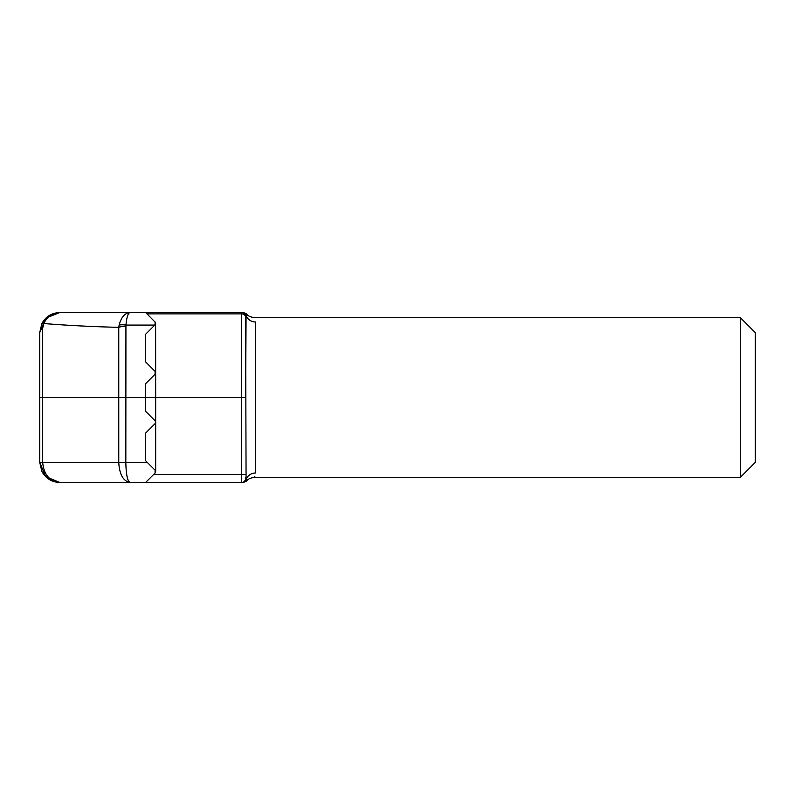<?xml version="1.0" encoding="UTF-8"?>
<svg xmlns="http://www.w3.org/2000/svg" width="795" height="795" viewBox="0 0 795 795"><rect width="100%" height="100%" fill="white"/><g stroke="black" fill="none" stroke-linecap="round" stroke-linejoin="round"><path stroke-width="1.19" d="M740.264 317.553L755.25 332.548L755.25 462.452L740.264 477.447L740.264 317.553L254.261 317.553C250.395 317.086 247.841 315.903 246.609 313.985L243.548 312.564M155.403 322.392L145.674 312.564L129.973 312.564L241.61 312.564A3.995 3.995 0 0 1 245.605 316.559L245.605 397.5L246.072 315.416C246.877 313.498 246.877 313.498 246.072 315.416A9.997 9.441 180 0 0 255.602 321.995C254.102 316.082 254.102 316.082 255.602 321.995L255.602 473.005C254.102 478.918 254.102 478.918 255.602 473.005A9.997 9.441 180 0 0 246.072 479.584C246.877 481.502 246.877 481.502 246.072 479.584L245.605 316.559L245.605 397.5L155.671 397.5L155.671 422.205L155.085 420.793A1.997 1.997 0 0 1 155.085 423.616L145.674 433.027L145.674 460.802L155.085 470.203L155.085 473.035L145.674 482.436L153.673 474.446L241.61 474.446L241.61 313.866L146.976 313.866M254.499 477.07L254.837 476.394M245.605 477.795L245.605 478.441A3.995 3.995 0 0 1 241.61 482.436L59.734 482.436L45.603 476.583L39.75 462.452L39.75 332.548L41.896 323.525C45.812 316.499 51.755 312.842 59.734 312.564L129.973 312.564C128.084 312.922 126.733 317.096 125.928 325.076L125.829 462.452C126.097 474.506 127.478 481.174 129.973 482.436C123.215 481.174 119.479 474.506 118.763 462.452L118.763 397.5L42.682 397.5L42.682 462.452C43.765 474.506 49.449 481.174 59.734 482.436C51.755 482.158 45.812 478.501 41.896 471.475L39.75 462.452L147.333 462.452M145.674 383.617L155.085 374.207L145.674 383.617L145.674 411.383L155.085 420.793M155.641 372.458L155.085 374.207L155.085 371.384L145.674 361.973L145.674 334.198L145.674 361.973M155.452 324.29L155.085 321.965L155.085 324.797L155.671 323.376L154.796 325.076L125.928 325.076A9.997 3.687 10 0 0 119.141 325.076C121.297 317.096 124.904 312.922 129.973 312.564M145.674 334.198L154.796 325.076M155.671 422.205L155.671 471.624A1.997 1.997 0 0 1 155.085 473.035L155.671 471.594M155.671 471.624L155.303 470.471M155.085 374.207L155.651 372.557M46.021 318.01L59.734 312.564C52.589 312.852 47.263 316.509 43.755 323.525C67.158 325.413 92.17 326.695 118.763 327.351L118.763 397.5L155.671 397.5L155.611 323.853M246.072 479.584A3.995 3.975 -90 0 1 242.266 482.436C243.995 482.436 243.995 482.436 242.266 482.436C243.995 482.436 243.995 482.436 242.266 482.436L241.61 482.436A3.995 3.995 0 0 0 245.605 478.441M245.605 316.559A3.995 3.995 0 0 0 241.61 312.564L242.266 312.564C243.995 312.564 243.995 312.564 242.266 312.564C243.995 312.564 243.995 312.564 242.266 312.564A3.995 3.975 -90 0 1 246.072 315.416M41.896 323.525A9.997 1.52 26.8 0 1 43.755 323.525L42.682 328.285L42.682 397.5L39.75 397.5M45.603 318.417L39.75 332.548A9.997 6.022 0 0 1 42.682 328.285M125.829 326.278A9.997 3.667 -0 0 0 118.763 327.351L119.141 325.076M245.605 317.205A3.995 3.349 180 0 0 241.61 313.866L241.61 312.564M241.61 482.436L241.61 474.446L245.605 474.446M740.264 477.447L254.261 477.447C250.395 477.914 247.841 479.097 246.609 481.015L243.548 482.436M45.603 476.583L55.58 481.999M57.498 312.683L49.37 315.456M49.37 479.544L57.498 482.317"/></g></svg>

